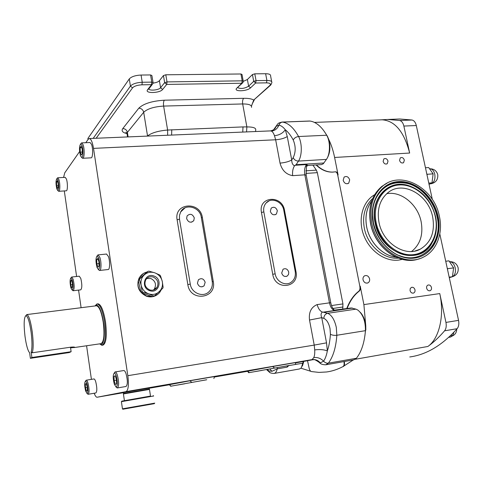 <?xml version="1.0" encoding="UTF-8"?>
<svg xmlns="http://www.w3.org/2000/svg" width="483" height="483" viewBox="0 0 483 483"><rect width="100%" height="100%" fill="white"/><g stroke="black" fill="none" stroke-linecap="round" stroke-linejoin="round"><path stroke-width="0.72" d="M146.814 278.456L150.901 278.546C155.387 280.961 156.552 284.421 154.409 288.925L153.437 290.023M153.352 277.097C150.128 276.173 147.599 277.085 145.757 279.82C143.976 284.276 145.262 287.626 149.597 289.872C152.598 290.736 155.025 289.969 156.897 287.566C159.052 283.026 157.869 279.536 153.352 277.097M149.621 290.627C140.185 287.675 144.773 272.315 153.908 276.016C163.224 278.951 158.816 294.225 149.621 290.627M288.749 272.152C287.639 269.031 285.743 268.053 283.074 269.218L281.692 273.01C282.772 276.089 284.644 277.085 287.294 276.004L288.568 274.368L288.749 272.152M277.351 210.727C275.986 207.322 273.939 206.458 271.198 208.131L270.335 211.331C271.669 214.706 273.698 215.593 276.433 213.993L277.351 210.727M205.166 282.283C203.717 278.631 201.471 277.791 198.422 279.754L197.432 283.219C198.821 286.805 201.037 287.687 204.074 285.858L205.166 282.283M194.293 217.911C192.488 213.933 190.085 213.269 187.09 215.913L186.619 218.576C188.376 222.5 190.755 223.2 193.761 220.677L194.293 217.911M287.838 365.74L280.599 366.995L287.838 365.74M261.985 370.407L255.157 371.59L261.985 370.407M184.766 383.786L177.49 385.048L184.766 383.786M206.35 379.849L198.622 381.19L206.35 379.849M431.476 287.536C430.824 285.531 429.665 284.71 427.992 285.067C426.857 285.628 426.404 286.679 426.64 288.218C427.286 290.205 428.433 291.032 430.093 290.7C431.253 290.144 431.711 289.088 431.476 287.536M414.994 289.86C414.329 287.82 413.14 286.993 411.431 287.379L410.224 288.605L410.055 290.555C410.713 292.577 411.89 293.41 413.593 293.048C414.758 292.481 415.223 291.412 414.994 289.86M388.018 161.135C387.094 158.756 385.7 158.026 383.84 158.931L383.128 161.443C384.039 163.809 385.422 164.546 387.281 163.665L388.018 161.135M404.349 160.108C403.45 157.784 402.098 157.041 400.28 157.887L399.55 160.41C400.437 162.723 401.79 163.465 403.601 162.644L404.349 160.108M349.686 179.881C348.454 176.73 346.589 175.812 344.089 177.122L343.178 180.352C344.391 183.48 346.239 184.409 348.732 183.148L349.686 179.881M369.598 278.89C368.668 276.119 367.026 275.081 364.665 275.781C363.313 276.59 362.769 277.912 363.041 279.754C363.953 282.501 365.577 283.545 367.919 282.893C369.314 282.096 369.875 280.762 369.598 278.89M154.367 403.655L122.905 409.216M122.471 408.823L154.747 403.13M123.63 393.458L149.024 389.044L149.513 389.407L123.413 393.947L124.427 400.709M150.515 396.072L121.819 401.144L150.509 396.066M153.189 395.649L153.672 396L121.474 401.639M123.817 393.44L149.03 389.05M123.479 393.476L123.34 392.576L140.01 389.63L149.144 388.115L149.283 388.984M117.46 387.94L126.015 386.485C127.747 384.764 127.772 380.55 126.087 373.848C125.332 371.65 124.572 370.546 123.811 370.533L123.72 370.552M116.409 387.33L117.369 387.952C119.041 386.231 119.047 381.999 117.393 375.261C116.651 373.057 115.908 371.946 115.171 371.928L114.29 372.985M116.276 376.009C115.57 373.908 114.876 372.942 114.199 373.118C112.877 374.893 112.913 378.563 114.296 384.13L116.113 387.1C117.713 385.917 117.767 382.222 116.276 376.009M58.823 191.304L66.274 190.797C67.68 191.105 67.795 182.828 66.431 179.06L65.193 177.333M57.984 190.495L58.769 191.304C60.127 191.618 60.212 183.311 58.878 179.525L57.725 177.792L57.151 178.36M57.954 180.207L56.867 178.698C55.738 180.557 55.732 183.981 56.843 188.962L57.779 190.507C59.065 189.101 59.125 185.671 57.954 180.207M82.744 158.267L91.064 157.838C92.893 158.231 93.219 148.474 91.498 144.29L90.037 142.515M81.699 157.361L82.665 158.273C84.44 158.672 84.724 148.873 83.04 144.671L81.693 142.883L80.848 143.717M81.989 145.455L80.685 143.904C79.188 146.144 79.115 150.092 80.468 155.755L81.542 157.343C83.167 158.164 83.511 149.283 81.989 145.455M73.211 290.73L80.758 289.842C82.146 288.176 82.164 284.384 80.806 278.468L79.272 276.198M72.317 289.957L73.15 290.736C74.491 289.069 74.491 285.266 73.156 279.325L71.719 277.031L71.122 277.677M72.215 279.989L70.868 277.997C69.793 279.669 69.818 282.984 70.941 287.934L72.118 289.969C73.374 288.756 73.404 285.429 72.215 279.989M99.691 270.456L108.126 269.538C109.919 269.798 110.118 261.019 108.403 256.479L106.52 254.04M98.562 269.599L99.607 270.468C101.345 270.734 101.508 261.925 99.83 257.354L98.073 254.891L97.192 255.839M98.743 258.121L97.083 255.984C95.652 257.97 95.628 261.774 97.005 267.383L98.417 269.58C100.096 268.192 100.204 264.376 98.743 258.121M88.202 394.267L95.851 392.963C97.161 391.478 97.137 387.789 95.767 381.902C95.151 379.946 94.547 378.962 93.956 378.944L93.895 378.956M87.501 393.868L88.141 394.279C89.409 392.794 89.367 389.093 88.021 383.176C87.417 381.214 86.831 380.218 86.258 380.199L85.66 380.906M87.055 383.828C86.487 381.981 85.938 381.117 85.419 381.238C84.41 382.747 84.471 385.959 85.606 390.88L87.067 393.536C88.262 392.48 88.262 389.244 87.055 383.828M445.731 261.255L448.967 260.844L453.622 267.902L447.699 268.681L447.216 268.107M425.457 167.758L428.675 167.541L433.112 173.85L427.226 174.278L426.761 173.765M143.276 273.571L139.128 277.997C136.134 286.141 138.573 292.215 146.446 296.212C149.736 297.299 152.876 297.075 155.864 295.548M159.825 275.056L160.465 275.787L162.24 281.257C161.153 277.182 158.69 274.38 154.844 272.841C150.907 271.573 147.4 272.237 144.32 274.845C141.428 277.677 140.384 281.184 141.187 285.368C142.28 289.498 144.773 292.324 148.673 293.851C152.652 295.089 156.16 294.382 159.203 291.738C162.046 288.876 163.055 285.381 162.24 281.257L163.115 287.234L162.856 288.146L154.632 295.819L153.721 296.007L148.673 293.851L142.739 292.155L142.087 291.418L141.187 285.368L139.442 279.832L139.714 278.914L148.046 271.319L148.963 271.15L154.844 272.841L159.825 275.056M154.632 295.819L153.425 296.453C156.081 295.771 158.231 294.334 159.885 292.149L161.25 289.776M152.513 296.634L141.573 292.801L146.651 296.097L152.513 296.634L153.721 296.007M95.453 305.383L97.18 303.94C100.186 304.658 102.65 310.654 104.582 321.926C106.182 335.721 105.342 343.504 102.064 345.267L100.247 344.294M102.275 345.236L102.964 345.134C106.254 343.371 107.099 335.594 105.499 321.805C103.561 310.533 101.092 304.544 98.079 303.825L97.874 303.855M99.631 343.86L100.639 344.439C103.779 345.568 105.294 334.145 103.44 322.167C101.436 310.696 98.955 304.99 95.984 305.051L94.97 305.962M96.28 305.793L96.467 305.769C99.214 306.439 101.472 311.94 103.235 322.276C104.702 334.918 103.936 342.049 100.941 343.673L74.418 347.537M25.798 315.671L26.837 314.572C28.841 315.405 30.646 321.171 32.246 331.869C33.466 341.964 33.466 348.931 32.252 352.777L71.176 347.12C73.742 346.933 74.937 347.035 74.762 347.428L70.566 347.863M31.89 357.498L31.154 351.932C32.27 348.213 32.252 341.608 31.105 332.117C29.584 321.938 27.875 316.45 25.979 315.647C23.951 317.144 23.625 324.069 25.013 336.41C26.287 345.351 27.833 350.815 29.644 352.801L30.375 358.314L69.244 352.566L71.11 351.715L31.89 357.498L30.375 358.314M395.921 257.107C382.602 255.694 369.573 242.394 366.675 227.07C364.81 216.782 366.512 208.028 371.795 200.807M206.73 379.747L170.632 386.243L206.73 379.747M289.359 365.438L248.6 372.737L289.359 365.438M324.165 131.261L327.353 136.146L328.772 139.472C331.308 144.737 333.258 150.738 334.61 157.464L338.094 174.973L337.714 174.997C337.237 172.986 336.434 171.93 335.299 171.833L332.37 172.129C326.544 172.202 321.11 169.805 316.063 164.938M346.703 308.637C349.65 300.945 353.683 295.131 358.809 291.201C359.871 290.217 360.215 288.562 359.841 286.232L337.714 174.997M359.841 286.232L360.227 286.178L363.892 304.604L365.764 325.765L365.818 330.01L365.432 330.674C365.577 321.346 363.059 314.487 357.891 310.086L355.965 309.138L351.183 307.985M353.333 359.938L343.008 366.585C344.029 365.86 344.367 364.345 344.017 362.051L343.926 361.598M307.52 360.698L309.072 367.871C309.543 369.972 310.309 371.204 311.378 371.56L318.949 372.393L326.599 371.976C332.099 371.228 337.569 369.429 343.008 366.585M310.841 371.318L301.006 368.215M94.191 393.247C95.193 395.915 96.159 397.243 97.083 397.237L126.033 391.628C128.357 390.246 128.955 384.933 127.832 375.683L93.521 148.384C92.482 142.213 91.094 138.935 89.349 138.543L88.148 139.321L85.787 142.702M313.02 359.509L312.036 359.618L313.781 357.595C314.602 355.723 314.904 353.164 314.705 349.909C319.758 349.245 323.972 349.577 327.341 350.906C326.562 355.174 325.319 358.597 323.592 361.175L320.283 362.896L318.943 362.057M79.61 151.547L64.746 172.848L63.569 177.436M64.305 190.93L76.61 276.493M78.572 290.102L81.102 307.713M86.578 345.762L91.414 379.36M409.747 356.967C426.417 354.721 442.217 345.297 457.141 328.7C458.735 326.659 459.206 323.882 458.542 320.362L439.802 233.923M432.327 199.449L416.304 125.532C415.519 122.344 414.088 120.508 412.023 120.013L399.803 118.999L395.432 119.168M275.099 128.393L275.932 126.461L278.951 125.103C281.154 125.604 283.261 127.144 285.272 129.722C282.941 133.169 279.343 135.162 274.477 135.705C273.613 133.175 272.569 131.63 271.349 131.062L270.371 130.905M356.424 358.223C361.423 351.932 364.424 342.749 365.432 330.674L336.844 335.262C335.951 347.519 333.125 356.816 328.38 363.15L356.382 358.271L353.707 359.871L326.067 364.743M306.162 174.985L306.512 164.564L307.979 165.44L321.461 164.6L323.242 163.809L326.423 159.408C330.324 154.143 330.475 141.597 326.677 135.234C324.298 131.056 321.69 127.747 318.846 125.326C315.967 122.899 313.038 121.481 310.05 121.058L309.355 121.034M274.199 373.425L299.472 368.976L301.283 367.931L303.306 361.471M288.78 365.613L287.15 367.14L288.091 365.77M326.423 159.408L298.476 161.081L296.127 164.709L295.137 165.271L306.512 164.564C304.713 167.027 304.163 170.451 304.845 174.834L292.65 175.655C292.263 171.622 292.885 168.326 294.527 165.772L295.137 165.271M335.401 310.291L334.689 310.478L334.109 309.899C332.588 308.426 331.483 306.059 330.783 302.793L329.472 302.847L304.845 174.834L306.198 175.166L330.777 302.738M323.163 312.163L322.433 312.09C320.066 311.179 318.303 308.679 317.138 304.592L329.472 302.847C330.499 307.327 332.238 309.869 334.689 310.478L323.163 312.163L327.649 313.304C331.7 315.061 334.586 319.77 336.313 327.426L336.844 335.262C334.278 335.552 332.135 335.214 330.414 334.254L330.028 328.609C328.802 323.097 326.737 319.686 323.833 318.388C323.99 315.622 325.264 313.932 327.649 313.304L355.965 309.138M292.65 175.655C286.165 174.52 281.957 170.336 280.031 163.115C284.964 162.68 288.858 161.636 291.726 159.982L293.187 157.681C295.825 152.181 295.837 146.277 293.229 139.967C290.82 135.463 288.17 132.052 285.272 129.722L287.264 136.538L291.726 159.982C291.756 163.061 292.692 164.987 294.527 165.772M89.349 138.543L270.546 130.899C273.776 130.096 275.57 128.617 275.932 126.461L275.932 126.455C278.274 123.322 277.604 123.129 282.163 122.054L282.591 122.09C288.442 123.05 293.773 127.868 298.566 136.526L326.677 135.234L327.353 136.146M287.536 365.836L287.15 367.14L277.224 368.867L272.014 371.282L268.53 370.884L266.99 369.543M322.433 312.09C320.893 313.135 320.658 314.988 321.738 317.657L326.532 342.845L327.341 350.906C328.989 346.088 330.016 340.539 330.414 334.254M275.781 126.685L273.493 129.933M272.014 371.282L269.755 369.048M126.033 391.628L312.036 359.618C315.296 359.183 318.049 360.276 320.283 362.896M127.832 375.683L314.222 345.097L309.512 320.036L321.738 317.657L323.833 318.388M179.501 219.191L190.266 284.089C191.407 293.042 202.902 297.794 208.837 291.877C211.687 289.1 212.816 285.616 212.224 281.426L201.302 217.302C200.04 206.996 185.146 202.999 180.69 211.916L179.489 215.388L179.501 219.191L177.116 219.795C173.795 202.812 200.204 200.819 202.371 217.604L213.269 281.541C216.927 298.687 190.211 302.237 187.839 284.626L177.116 219.795M295.198 271.374L283.762 210.171C282.495 201.55 271.253 196.883 266.151 202.957C264.038 205.378 263.265 208.36 263.833 211.898L275.147 273.801C276.306 281.462 285.218 286.322 290.869 282.452C294.449 279.917 295.892 276.222 295.198 271.374M303.674 361.405L303.089 363.15L288.756 365.619M365.51 330.541L364.876 335.884M328.772 139.472C330.686 146.808 330.137 153.075 327.124 158.273L327.1 158.303M303.547 362.371L302.37 366.078M360.215 312.253C363.24 315.447 365.088 319.951 365.764 325.765M381.093 119.844L382.162 119.802C394.997 120.762 404.162 131.847 409.65 153.045L403.866 126.063L416.304 125.532M380.9 119.85L387.595 119.464L399.64 120.502C401.675 120.998 403.088 122.851 403.866 126.063M444.577 330.813C439.228 337.062 433.662 342.284 427.866 346.48C439.186 338.74 444.692 315.616 439.759 293.579L445.942 322.421C446.606 325.971 446.147 328.766 444.577 330.813L457.141 328.7M360.227 286.178C360.596 288.508 360.252 290.162 359.195 291.146L358.809 291.201M344.017 362.051L344.301 361.532M347.078 308.583C350.03 300.891 354.069 295.077 359.195 291.146M344.385 361.984C344.735 364.279 344.397 365.794 343.377 366.519M316.431 164.914C321.485 169.781 326.919 172.177 332.745 172.105L333.282 172.087M335.492 171.827L335.679 171.803C336.814 171.9 337.617 172.956 338.094 174.973M243.269 81.386L247.381 79.508L252.44 74.569L254.789 73.833L265.638 73.718C269.146 73.766 270.8 74.521 270.601 75.97L271.681 81.675M88.009 139.267L88.057 138.216L129.275 78.922C131.418 76.634 135.343 75.342 141.06 75.046L150.581 74.943L151.891 75.547L153.033 82.454M153.075 83.076C156.148 82.714 158.255 81.923 159.408 80.709L163.447 75.553L165.808 74.787L240.945 73.984L242.007 74.467L243.221 81.084M242.75 132.07L243.003 126.914L246.867 126.908C253.152 126.914 256.105 127.941 255.712 129.987L255.604 131.527M147.496 136.091L147.991 135.602C152.157 132.662 158.696 130.808 167.619 130.042L243.003 126.914M171.628 135.071L171.749 129.722M251.438 106.157L253.714 100.059L269.792 85.509C271.253 83.849 270.142 82.967 266.471 82.859L255.628 83.028L250.526 87.852C246.964 91.535 232.77 91.824 236.845 88.105L241.796 83.245L166.713 84.422L162.626 89.464C159.879 93.297 144.308 93.617 147.593 89.735L151.499 84.664L141.978 84.809C137.413 85.062 134.268 86.083 132.541 87.87L96.153 138.253M270.347 85.382L253.714 100.059C251.752 98.816 248.395 98.23 243.637 98.309L164.317 100.204C152.048 100.983 143.542 103.646 138.796 108.192L122.779 128.587C121.197 130.881 122.549 132.553 126.842 133.598M342.707 309.223L342.942 303.916L317.349 172.654L316.365 170.137L312.912 165.132M32.252 352.777L31.154 351.932M141.573 292.801L142.739 292.155M140.927 292.07L138.295 280.532C137.341 284.728 138.216 288.574 140.927 292.07L142.087 291.418M138.295 280.532L139.442 279.832M138.567 279.621L146.868 272.056C143.536 272.889 141.024 274.827 139.327 277.87L138.567 279.621L139.714 278.914M146.868 272.056L148.046 271.319M427.032 175.027L427.226 174.278M433.112 173.85L432.001 182.852L429.061 184.379M432.001 182.852L428.783 183.099M447.5 269.417L447.699 268.681M453.622 267.902L452.42 276.735L449.293 277.689M458.144 267.872C458.627 272.303 456.719 275.25 452.426 276.723L449.178 277.176M451.599 334.622L450.941 336.947L448.737 337.345M450.941 336.947L448.761 337.327M85.34 384.003L86.252 383.635L87.242 387.022L87.314 390.765L86.403 391.103L85.419 387.722L85.34 384.003L86.312 383.84M87.248 387.42L85.419 387.722M96.733 259.443L97.801 258.411L98.949 261.762L99.015 266.139L97.934 267.129L96.799 263.784L96.733 259.443L98.109 259.299M98.973 263.555L96.799 263.784M70.651 280.979L71.478 280.17L72.408 283.183L72.504 286.999L71.671 287.783L70.747 284.777L70.651 280.979L71.695 280.865M72.444 284.578L70.747 284.777M80.166 147.738L81.132 146.192L82.201 149.096L82.285 153.552L81.313 155.067L80.256 152.157L80.166 147.738L81.675 147.665M82.255 152.06L80.256 152.157M56.535 181.952L57.284 180.733L58.153 183.395L58.268 187.277L57.507 188.473L56.644 185.81L56.535 181.952L57.658 181.88M58.22 185.707L56.644 185.81M114.06 376.275L115.244 375.816L116.475 379.65L116.512 383.937L115.322 384.353L114.103 380.526L114.06 376.275L115.322 376.07M116.481 380.133L114.103 380.526M71.11 351.715L70.482 347.223M395.794 257.053C382.536 255.573 369.598 242.321 366.712 227.064C364.858 216.849 366.537 208.137 371.747 200.94M439.391 216.299C443.291 233.374 436.602 250.961 423.277 257.179C404.543 267.298 376.335 249.005 371.741 222.953C369.072 206.827 372.864 194.414 383.122 185.72C401.838 170.101 434.199 188.31 439.391 216.299M386.732 193.683C401.186 190.857 417.795 204.502 421.122 221.6C423.422 234.527 420.252 244.489 411.613 251.486M378.968 222.246C376.8 209.199 379.934 199.231 388.362 192.343C403.245 180.431 428.596 194.891 432.665 216.964C435.195 231.846 431.071 242.575 420.288 249.156C405.4 257.608 382.669 243.094 378.968 222.246M451.098 336.458C452.523 335.872 453.44 334.496 453.845 332.328M452.45 276.65C454.986 275.159 455.916 272.231 455.221 267.872C454.177 264.002 452.342 261.943 449.721 261.689M430.208 183.848L431.778 183.528C434.44 181.813 435.431 178.686 434.754 174.14C433.849 170.704 432.243 168.917 429.93 168.778L429.93 168.778C433.909 168.827 436.499 170.71 437.689 174.423M402.351 259.377L398.771 260.089C385.005 261.871 369.386 250.822 363.614 234.901C357.734 219.022 362.751 201.375 374.609 194.74M372.725 198.428C365.003 205.698 362.19 215.593 364.303 228.103C367.478 245.418 383.719 259.6 398.324 258.121M170.632 386.243C170.016 384.981 169.4 384.504 168.778 384.806L189.807 380.797L191.842 382.361M189.807 380.797L214.603 376.529M248.6 372.737C247.972 371.524 247.381 371.065 246.819 371.361L272.666 366.531L274.567 368.04M272.666 366.531L295.354 362.624M363.892 304.604L439.759 293.579M334.61 157.464L409.65 153.045M355.289 359.267L427.866 346.48M97.161 397.225L123.364 392.709M149.169 388.26L169.141 384.818M214.186 377.054L247.139 371.373M295.614 362.89L313.099 359.672M272.738 274.326L261.466 212.484C258.031 196.273 282.187 194.45 284.547 210.479L295.958 271.512C299.689 287.868 275.298 291.11 272.738 274.326L275.147 273.801M93.521 148.384L275.648 139.78L274.477 135.705M309.512 320.036C308.637 312.253 311.179 307.103 317.138 304.592M280.031 163.115L275.648 139.78C280.563 139.394 284.439 138.313 287.264 136.538M314.705 349.909L314.222 345.097L326.532 342.845M310.05 121.058L282.591 122.09C280.865 122.259 279.651 123.262 278.951 125.103C277.411 128.744 274.875 130.73 271.349 131.062M296.127 164.709L323.948 162.988M352.481 308.069L324.304 312.193M281.873 122.072L309.603 121.028M277.574 367.635L277.224 368.867C276.614 371.656 275.545 373.19 274.012 373.456C271.186 373.317 269.538 372.773 269.073 371.844L270.003 372.55M313.781 357.595C317.446 357.1 320.718 358.295 323.592 361.175C324.981 362.709 326.574 363.367 328.38 363.15L325.79 364.798C322.62 364.756 320.519 364.025 319.486 362.6C316.093 360.203 314.198 359.243 313.811 359.72L312.109 359.69M293.229 139.967C294.328 137.981 296.103 136.84 298.566 136.526C302.243 143.004 302.171 155.743 298.476 161.081C296.031 161.002 294.268 159.867 293.187 157.681M267.799 369.398L269.073 371.844L266.574 369.622M247.586 371.185L249.379 372.592M169.153 384.697L171.067 386.159M190.266 284.089L187.839 284.626M212.248 281.595L213.269 281.541M202.371 217.604L201.351 217.579M283.817 210.485L284.547 210.479M295.958 271.512L295.228 271.561M263.833 211.898L261.466 212.484M399.64 120.502L412.023 120.013M445.942 322.421L458.542 320.362M254.789 73.833L256.056 80.625L266.906 80.468L265.638 73.718M88.057 138.216L88.208 139.237M93.177 138.38L130.428 86.101L129.275 78.922M141.06 75.046L142.231 82.261L151.771 82.128L150.581 74.943M159.408 80.709L160.573 87.737L164.637 82.665L163.447 75.553M148.909 88.993C149.706 91.064 158.985 90.055 160.573 87.737L162.626 89.464M165.808 74.787L167.009 81.905L242.2 80.824L240.945 73.984M247.381 79.508L248.618 86.203L253.696 81.349L252.44 74.569M237.823 87.677C240.914 89.047 244.513 88.558 248.618 86.203L250.526 87.852M251.546 107.371C251.878 105.077 248.926 103.936 242.677 103.954L163.628 106.079C154.083 106.701 147.436 108.766 143.692 112.267L127.397 132.384L126.932 133.175L127.162 134.624M246.559 131.907L246.867 126.908L242.677 103.954C242.327 101.4 242.647 99.522 243.637 98.309M167.637 135.24L167.619 130.042L163.628 106.079C163.284 103.422 163.514 101.466 164.317 100.204M147.556 136.085L143.692 112.267C143.028 109.732 141.392 108.373 138.796 108.192M128.11 136.906L127.397 132.384C126.775 129.999 125.242 128.732 122.779 128.587M132.541 87.87L130.428 86.101C132.577 83.855 136.514 82.575 142.231 82.261L141.978 84.809M266.471 82.859L266.906 80.468C270.42 80.504 272.074 81.229 271.869 82.653L270.878 84.899L269.792 85.509M151.771 82.128L153.075 82.708L152.978 83.535L151.499 84.664L151.771 82.128M164.637 82.665L167.009 81.905L166.713 84.422L164.637 82.665M242.2 80.824L243.263 81.295L242.991 82.527L241.796 83.245L242.2 80.824M253.696 81.349L256.056 80.625L255.628 83.028L253.696 81.349M147.991 135.602L148.082 136.061M152.26 84.465L149.06 88.618L147.593 89.735M242.4 83.106L236.845 88.105M331.531 305.552L342.942 303.916M332.932 308.462L343.039 306.995M305.938 173.421L317.349 172.654M305.83 170.825L316.365 170.137M438.111 216.426C442.603 236.398 431.838 256.05 414.372 258.097C396.972 260.458 377.247 243.788 373.124 222.82C368.746 201.87 380.9 182.683 398.246 181.602C415.537 180.213 433.867 196.418 438.111 216.426M393.325 252.44C383.007 245.557 376.384 235.698 373.444 222.862C376.366 235.698 382.995 245.557 393.325 252.44C417.59 268.838 444.813 245.237 437.356 216.577C433.426 198.163 417.384 182.791 401.228 182.26C385.06 181.536 371.825 196.346 372.556 215.484L373.431 222.826M435.557 216.752C436.795 222.572 436.831 228.193 435.666 233.627C432.539 248.105 419.938 257.493 405.907 255.121C391.888 252.838 378.636 238.837 375.382 222.675C369.887 198.767 388.73 178.788 408.703 185.635C422.468 190.586 431.422 200.946 435.545 216.704M376.148 222.518C379.904 241.572 397.799 256.721 413.635 254.619C429.532 252.796 439.385 234.925 435.304 216.704C431.446 198.453 414.704 183.685 398.958 184.983C383.164 186.003 372.158 203.494 376.148 222.518M375.363 199.388C382.5 185.508 393.524 180.28 408.437 183.703C421.943 187.658 433.698 201.272 437.043 216.668C443.491 242.212 422.45 265.203 399.483 255.567M431.705 243.523C419.153 267.027 380.236 253.587 375.068 222.772C369.815 199.745 387.04 179.948 406.438 185.049M419.504 258.665C400.793 266.29 375.037 248.087 370.636 223.442C367.974 207.346 371.765 194.963 382.011 186.275L387.004 183.202M122.978 409.276L122.471 408.902L121.408 401.681M123.835 393.41L123.467 393.935M121.819 401.144L121.45 401.675M123.811 370.533L115.171 371.928M114.199 373.118L115.008 371.964M65.247 177.333L57.725 177.792M56.867 178.698L57.628 177.804M90.116 142.515L81.693 142.883M80.685 143.904L81.549 142.902M79.333 276.191L71.719 277.031M70.868 277.997L71.617 277.049M106.604 254.028L98.073 254.891M97.083 255.984L97.922 254.915M93.956 378.944L86.258 380.199M85.419 381.238L86.149 380.224M451.086 336.488C454.708 335.347 456.598 332.896 456.749 329.146M430.824 183.8C435.775 182.749 438.087 179.748 437.767 174.798M100.639 344.439L101.629 345.224M25.979 315.647L26.837 314.572M334.423 310.128L351.389 307.955M295.91 362.54L295.21 364.442M214.585 376.553L213.86 378.527M185.007 207.847L180.69 211.916M266.151 202.957L269.109 200.862M306.512 166.424L307.979 165.44M314.421 122.404L382.162 119.802M387.595 119.464L399.803 118.999M332.745 172.105L332.37 172.129M335.679 171.803L335.299 171.833M127.53 136.93L126.932 133.175L125.828 132.179L126.86 133.048M87.894 138.524L88.039 139.478M254.281 99.921L252.072 104.231M26.819 314.572L96.467 305.769M95.984 305.051L96.763 304.03M97.18 303.94L98.079 303.825M458.107 267.709C456.833 263.664 454.038 261.653 449.709 261.677M87.067 393.536L88.033 394.273M98.417 269.58L99.444 270.45M72.118 289.969L73.048 290.724M81.542 157.343L82.521 158.249M57.779 190.507L58.666 191.292M116.113 387.1L117.2 387.94M149.482 389.425L150.521 396.138M367.213 283.123L367.919 282.893M347.754 183.679L348.732 183.148M403.009 162.952L403.601 162.644M386.642 164.009L387.281 163.665M413.2 293.157L413.593 293.048M429.737 290.796L430.093 290.7M191.6 222.174L193.761 220.677M201.942 286.866L204.074 285.858M275.069 214.766L276.433 213.993M286.117 276.475L287.294 276.004M156.897 287.566L154.409 288.925M435.666 233.627C436.843 228.181 436.807 222.554 435.569 216.734M416.98 259.437C398.342 264.907 374.748 246.898 370.527 223.508C367.865 207.418 371.693 195.005 382.011 186.275L383.122 185.72M420.288 249.156L414.897 251.051M435.563 216.71C431.458 200.958 422.504 190.598 408.703 185.635M373.437 222.826L372.556 215.484"/></g></svg>
